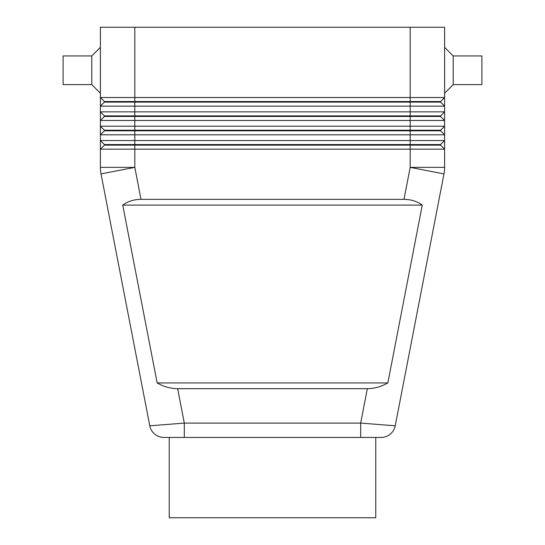 <?xml version="1.0" encoding="UTF-8"?>
<svg xmlns="http://www.w3.org/2000/svg" width="545" height="545" viewBox="0 0 545 545"><rect width="100%" height="100%" fill="white"/><g stroke="black" fill="none" stroke-linecap="round" stroke-linejoin="round"><path stroke-width="0.82" d="M367.35 388.674L177.65 388.674C170.605 388.619 163.779 386.705 157.158 382.937L122.734 205.09C127.898 201.316 133.988 199.409 141.005 199.354L403.995 199.354C411.012 199.409 417.102 201.316 422.266 205.09L387.842 382.937C381.221 386.705 374.395 388.619 367.35 388.674L360.688 423.09L360.688 437.437L381.139 437.437A14.34 14.34 0 0 0 395.22 425.815L360.688 423.09L184.312 423.09L149.78 425.815A14.34 14.34 0 0 0 154.732 434.154A14.34 14.34 0 0 1 149.78 425.815A14.34 14.34 0 0 0 163.861 437.437L381.139 437.437A14.34 14.34 0 0 0 395.22 425.815L443.977 173.91A34.424 34.424 0 0 0 444.604 167.37L444.604 140.555L100.396 140.555L100.396 149.16L444.604 149.16L440.592 145.14L444.604 149.16M375.764 437.437L375.764 517.75L169.236 517.75L169.236 437.437L184.312 437.437L184.312 423.09L177.65 388.674M134.813 27.25L444.604 27.25L444.604 97.528L134.813 97.528L134.813 27.25L100.396 27.25L100.396 97.528L104.408 101.54L104.408 102.113L440.592 102.113L444.604 106.132L444.604 97.528L440.592 101.54L104.408 101.54L100.396 97.528L100.396 106.132L444.604 106.132L444.604 111.868L100.396 111.868L104.408 115.887L100.396 111.868L100.396 120.472L444.604 120.472L444.604 111.868L440.592 115.887L104.408 115.887L104.408 116.46L440.592 116.46L444.604 120.472L440.592 116.46L440.592 115.887M104.408 102.113L100.396 106.132L100.396 111.868M104.408 116.46L100.396 120.472L100.396 126.208L134.813 126.208L134.813 130.8L104.408 130.8L104.408 130.228L100.396 126.208L104.408 130.228L440.592 130.228L444.604 126.208L134.813 126.208L134.813 97.528L100.396 97.528M104.408 130.8L100.396 134.813L444.604 134.813L444.604 120.472M444.604 134.813L444.604 140.555L440.592 144.568L134.813 144.568L134.813 130.8L440.592 130.8L444.604 134.813L440.592 130.8L440.592 130.228M141.005 199.354L134.813 167.37L134.813 144.568L104.408 144.568L104.408 145.14L440.592 145.14L440.592 144.568M104.408 145.14L100.396 149.16L100.396 167.37A34.424 34.424 0 0 0 101.023 173.91A34.424 34.424 0 0 1 100.552 170.653A34.424 34.424 0 0 0 101.023 173.91L149.78 425.815M100.396 47.326L91.792 55.937L63.104 55.937L63.104 84.618L91.792 84.618L100.396 93.222M444.604 47.326L453.208 55.937L453.208 84.618L444.604 93.222M453.208 55.937L481.896 55.937L481.896 84.618L453.208 84.618M91.792 55.937L91.792 84.618M104.408 144.568L100.396 140.555L104.408 144.568M100.396 126.208L100.396 140.555M440.592 101.54L440.592 102.113L444.604 106.132M122.734 205.09L422.266 205.09M157.158 382.937L387.842 382.937M169.236 437.437L163.861 437.437A14.34 14.34 0 0 1 154.732 434.154A14.34 14.34 0 0 0 163.861 437.437A14.34 14.34 0 0 1 154.732 434.154M390.268 434.154A14.34 14.34 0 0 0 395.22 425.815A14.34 14.34 0 0 1 381.139 437.437M443.977 173.91L410.187 167.37L444.604 167.37A34.424 34.424 0 0 1 444.447 170.653A34.424 34.424 0 0 0 444.604 167.37A34.424 34.424 0 0 1 444.447 170.653M134.813 167.37L101.023 173.91A34.424 34.424 0 0 1 100.396 167.37L134.813 167.37M410.187 27.25L410.187 167.37L403.995 199.354"/></g></svg>

